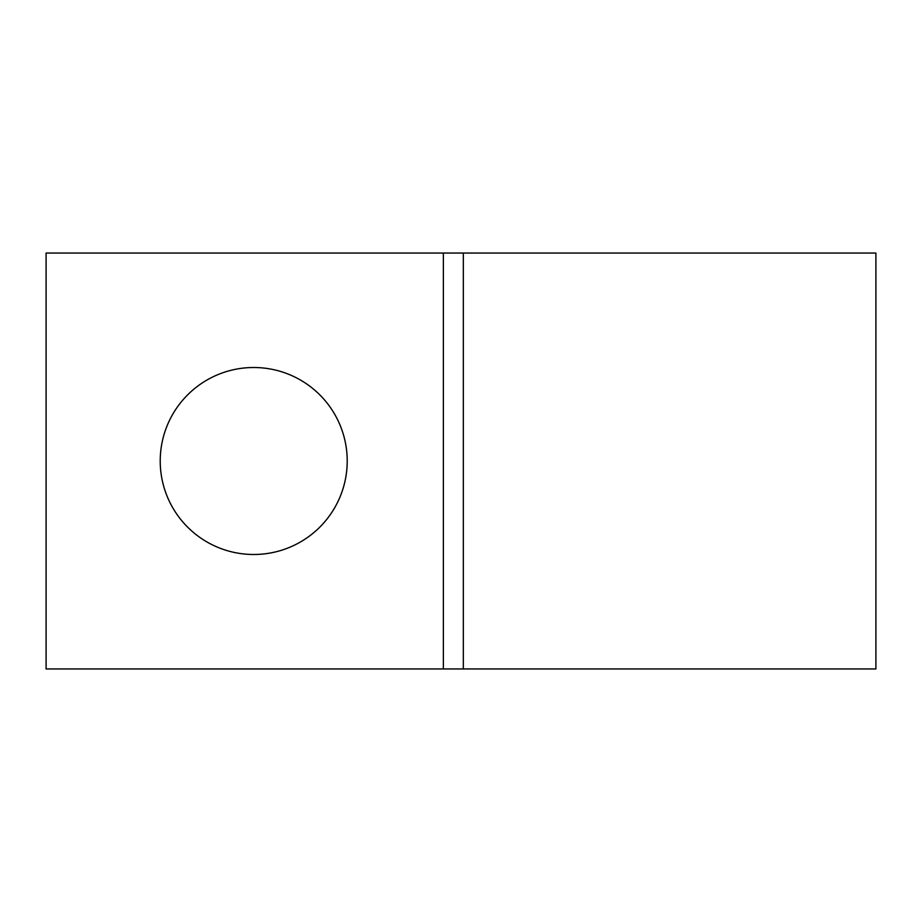 <?xml version="1.0" encoding="UTF-8"?>
<svg xmlns="http://www.w3.org/2000/svg" width="922" height="922" viewBox="0 0 922 922"><rect width="100%" height="100%" fill="white"/><g stroke="black" fill="none" stroke-linecap="round" stroke-linejoin="round"><path stroke-width="1.38" d="M253.711 367.509A93.491 93.491 0 0 0 160.221 461A93.491 93.491 0 0 0 253.711 554.491A93.491 93.491 0 0 0 347.214 461A93.491 93.491 0 0 0 253.711 367.509M875.9 668.946L875.9 253.054L463.328 253.054L463.328 668.946L875.9 668.946M443.367 668.946L443.367 253.054L46.1 253.054L46.1 668.946L463.328 668.946M443.367 253.054L463.328 253.054"/></g></svg>
